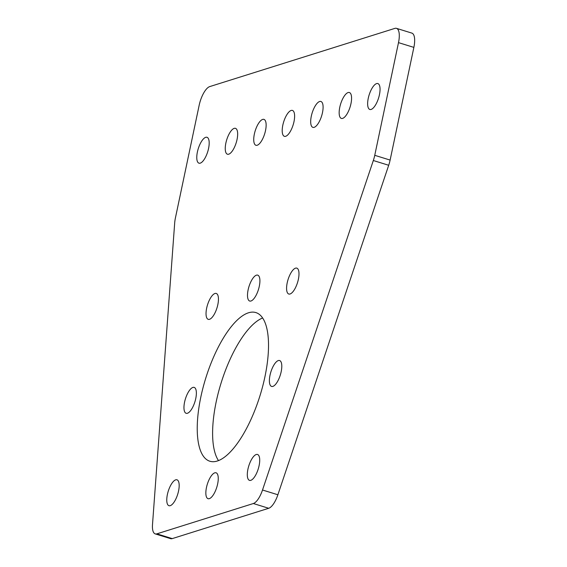 <?xml version="1.0" encoding="UTF-8"?>
<svg xmlns="http://www.w3.org/2000/svg" width="567" height="567" viewBox="0 0 567 567"><rect width="100%" height="100%" fill="white"/><g stroke="black" fill="none" stroke-linecap="round" stroke-linejoin="round"><path stroke-width="0.85" d="M250.791 480.341A13.558 4.968 -72.8 0 0 258.715 467.286A13.558 4.968 -72.8 0 0 257.524 454.479A13.558 4.968 -72.8 0 0 256.234 454.514A13.558 4.968 -72.8 0 0 248.311 467.577A13.558 4.968 -72.8 0 0 249.508 480.377A13.558 4.968 -72.8 0 0 250.791 480.341M209.329 498.655A13.558 4.968 -72.8 0 0 217.253 485.6A13.558 4.968 -72.8 0 0 216.062 472.793A13.558 4.968 -72.8 0 0 214.773 472.828A13.558 4.968 -72.8 0 0 206.849 485.884A13.558 4.968 -72.8 0 0 208.046 498.691A13.558 4.968 -72.8 0 0 209.329 498.655M290.063 293.99A13.558 4.968 -72.8 0 0 297.987 280.934A13.558 4.968 -72.8 0 0 296.796 268.127A13.558 4.968 -72.8 0 0 295.506 268.163A13.558 4.968 -72.8 0 0 287.582 281.225A13.558 4.968 -72.8 0 0 288.78 294.025A13.558 4.968 -72.8 0 0 290.063 293.99M272.869 386.396A13.558 4.968 -72.8 0 0 280.793 373.341A13.558 4.968 -72.8 0 0 279.602 360.534A13.558 4.968 -72.8 0 0 278.312 360.569A13.558 4.968 -72.8 0 0 270.388 373.632A13.558 4.968 -72.8 0 0 271.586 386.432A13.558 4.968 -72.8 0 0 272.869 386.396M209.521 319.313A13.558 4.968 -72.8 0 0 217.445 306.258A13.558 4.968 -72.8 0 0 216.247 293.451A13.558 4.968 -72.8 0 0 214.964 293.486A13.558 4.968 -72.8 0 0 207.04 306.541A13.558 4.968 -72.8 0 0 208.231 319.349A13.558 4.968 -72.8 0 0 209.521 319.313M250.983 300.999A13.558 4.968 -72.8 0 0 258.906 287.944A13.558 4.968 -72.8 0 0 257.709 275.137A13.558 4.968 -72.8 0 0 256.426 275.172A13.558 4.968 -72.8 0 0 248.502 288.234A13.558 4.968 -72.8 0 0 249.693 301.034A13.558 4.968 -72.8 0 0 250.983 300.999M170.249 505.665A13.558 4.968 -72.8 0 0 178.173 492.61A13.558 4.968 -72.8 0 0 176.975 479.802A13.558 4.968 -72.8 0 0 175.692 479.838A13.558 4.968 -72.8 0 0 167.768 492.893A13.558 4.968 -72.8 0 0 168.959 505.7A13.558 4.968 -72.8 0 0 170.249 505.665M187.443 413.258A13.558 4.968 -72.8 0 0 195.367 400.196A13.558 4.968 -72.8 0 0 194.169 387.396A13.558 4.968 -72.8 0 0 192.879 387.431A13.558 4.968 -72.8 0 0 184.962 400.486A13.558 4.968 -72.8 0 0 186.153 413.293A13.558 4.968 -72.8 0 0 187.443 413.258M217.26 461.035A77.807 28.499 -72.8 0 0 262.741 386.084A77.807 28.499 -72.8 0 0 255.88 312.587A77.807 28.499 -72.8 0 0 248.495 312.793A77.807 28.499 -72.8 0 0 203.014 387.743A77.807 28.499 -72.8 0 0 209.875 461.24A77.807 28.499 -72.8 0 0 217.26 461.035M200.257 163.147A13.558 4.968 -72.8 0 0 208.181 150.092A13.558 4.968 -72.8 0 0 206.99 137.285A13.558 4.968 -72.8 0 0 205.701 137.32A13.558 4.968 -72.8 0 0 197.777 150.375A13.558 4.968 -72.8 0 0 198.974 163.183A13.558 4.968 -72.8 0 0 200.257 163.147M228.735 154.196A13.558 4.968 -72.8 0 0 236.659 141.133A13.558 4.968 -72.8 0 0 235.468 128.333A13.558 4.968 -72.8 0 0 234.178 128.369A13.558 4.968 -72.8 0 0 226.254 141.424A13.558 4.968 -72.8 0 0 227.452 154.231A13.558 4.968 -72.8 0 0 228.735 154.196M257.212 145.244A13.558 4.968 -72.8 0 0 265.136 132.182A13.558 4.968 -72.8 0 0 263.946 119.382A13.558 4.968 -72.8 0 0 262.656 119.417A13.558 4.968 -72.8 0 0 254.732 132.472A13.558 4.968 -72.8 0 0 255.93 145.28A13.558 4.968 -72.8 0 0 257.212 145.244M285.69 136.293A13.558 4.968 -72.8 0 0 293.614 123.23A13.558 4.968 -72.8 0 0 292.423 110.423A13.558 4.968 -72.8 0 0 291.133 110.466A13.558 4.968 -72.8 0 0 283.209 123.521A13.558 4.968 -72.8 0 0 284.407 136.328A13.558 4.968 -72.8 0 0 285.69 136.293M314.168 127.334A13.558 4.968 -72.8 0 0 322.091 114.279A13.558 4.968 -72.8 0 0 320.901 101.472A13.558 4.968 -72.8 0 0 319.611 101.507A13.558 4.968 -72.8 0 0 311.687 114.569A13.558 4.968 -72.8 0 0 312.885 127.369A13.558 4.968 -72.8 0 0 314.168 127.334M342.645 118.383A13.558 4.968 -72.8 0 0 350.569 105.327A13.558 4.968 -72.8 0 0 349.378 92.52A13.558 4.968 -72.8 0 0 348.088 92.556A13.558 4.968 -72.8 0 0 340.165 105.618A13.558 4.968 -72.8 0 0 341.362 118.418A13.558 4.968 -72.8 0 0 342.645 118.383M371.123 109.431A13.558 4.968 -72.8 0 0 379.047 96.376A13.558 4.968 -72.8 0 0 377.856 83.569A13.558 4.968 -72.8 0 0 376.566 83.604A13.558 4.968 -72.8 0 0 368.642 96.666A13.558 4.968 -72.8 0 0 369.84 109.466A13.558 4.968 -72.8 0 0 371.123 109.431M394.852 28.393L209.747 86.588A17.286 6.336 -72.8 0 0 199.159 105.299L175.409 217.983A17.286 6.336 -72.8 0 0 174.686 222.966L152.502 524.595A17.286 6.336 -72.8 0 0 155.238 533.894A17.286 6.336 -72.8 0 0 156.875 533.845L253.343 503.524A17.286 6.336 -72.8 0 0 262.514 490.008L373.327 160.518A17.286 6.336 -72.8 0 0 374.752 155.315L398.495 42.631A17.286 6.336 -72.8 0 0 396.489 28.35A17.286 6.336 -72.8 0 0 394.852 28.393M396.489 28.35L411.862 33.106A17.286 6.336 107.2 0 1 413.867 47.387L398.495 42.631M374.752 155.315L390.117 160.078L413.867 47.387M390.117 160.078A17.286 6.336 107.2 0 1 388.7 165.273L373.327 160.518M262.514 490.008L277.88 494.771L388.7 165.273M277.88 494.771A17.286 6.336 107.2 0 1 268.715 508.28L253.343 503.524M156.875 533.845L172.248 538.607L268.715 508.28M172.248 538.607A17.286 6.336 107.2 0 1 170.603 538.65L155.238 533.894M262.627 317.988A77.807 28.499 -72.8 0 0 221.024 383.242A77.807 28.499 -72.8 0 0 218.493 460.595"/></g></svg>

